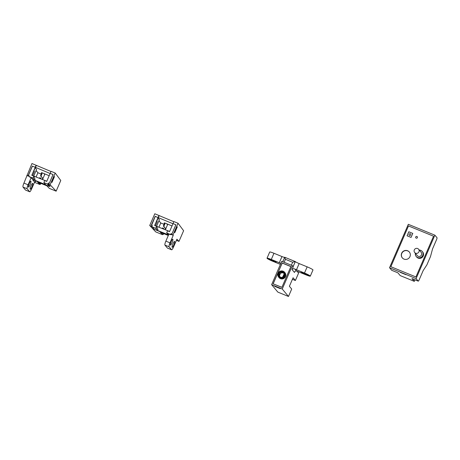 <?xml version="1.0" encoding="UTF-8"?>
<svg xmlns="http://www.w3.org/2000/svg" width="460" height="460" viewBox="0 0 460 460"><rect width="100%" height="100%" fill="white"/><g stroke="black" fill="none" stroke-linecap="round" stroke-linejoin="round"><path stroke-width="0.69" d="M152.202 226.774L149.724 225.498L155.744 231.897L162.552 234.68L163.386 234.33L162.092 232.927M168.308 235.468L160.235 232.168L162.552 234.68M171.626 249.803A3.657 0.719 -67.8 0 1 171.563 249.757L167.411 248.061A3.657 0.719 112.2 0 0 167.474 248.107L171.626 249.803A3.657 0.719 -67.8 0 0 173.523 247.037L176.916 239.2L178.986 241.396L176.421 240.35M158.976 227.096L160.758 222.973L158.93 220.788M172.971 223.744L155.244 216.39M155.169 216.298L151.328 225.17L152.162 225.509L151.8 226.349M178.986 241.396L183.609 230.713L178.043 223.267L172.966 235.002L170.735 234.088L171.057 234.416L170.453 234.663L168.929 234.042L165.859 241.138A3.657 0.719 112.2 0 0 164.927 245.094L169.079 246.79A3.657 0.719 -67.8 0 1 170.005 242.834L173.259 235.313L172.966 235.002M171.563 249.757L169.079 246.79M170.321 245.105A3.203 0.627 112.2 0 0 170.373 245.145A3.203 0.627 112.2 0 0 172.097 242.575A3.203 0.627 112.2 0 0 172.845 239.263A3.203 0.627 112.2 0 0 172.793 239.223A3.203 0.627 112.2 0 0 171.062 241.793A3.203 0.627 112.2 0 0 170.321 245.105M172.132 247.267A3.203 0.627 112.2 0 0 172.184 247.308A3.203 0.627 112.2 0 0 173.909 244.737A3.203 0.627 112.2 0 0 174.656 241.425A3.203 0.627 112.2 0 0 174.605 241.385A3.203 0.627 112.2 0 0 172.88 243.955A3.203 0.627 112.2 0 0 172.132 247.267M177.272 226.947L177.054 226.682L174.599 232.357L174.817 232.622L177.272 226.947L176.991 226.826M170.735 234.088L171.908 234.054L175.921 224.785L173.012 223.594L175.846 224.767L171.925 234.013M173.822 221.726L154.802 213.768L149.724 225.498M165.381 229.718L167.503 224.814L167.135 223.934M173.012 223.594L173.892 221.57L178.043 223.267M163.886 224.25L160.758 222.973M165.025 223.186L164.289 222.887L164.065 223.836L164.801 224.135L164.881 223.014L172.023 225.935M164.801 224.135L163.852 226.32L163.513 226.182A0.46 0.448 140 0 1 163.507 225.808L164.065 223.836M162.351 228.476L162.495 228.148A0.46 0.448 140 0 1 162.777 227.89L163.116 228.028L162.834 228.677M163.116 228.028L164.168 229.224M163.852 226.32L165.571 228.574L165.123 229.615M163.386 234.33L163.708 233.588M166.75 223.778L167.503 224.814M165.542 228.545L164.548 227.441L165.393 228.447A0.46 0.448 -40 0 0 165.571 228.574M164.548 227.441L163.513 226.182M173.259 235.313L171.057 234.416M159.148 215.728L156.785 221.145L157.28 221.731L155.486 225.871M158.953 215.464L158.073 217.488M167.411 248.061L164.927 245.094M50.082 186.219L48.053 183.925L50.123 184.77L56.149 191.17L49.341 188.387L46.874 185.811L37.484 181.97L39.796 184.483L34.488 182.315M29.066 175.8L28.319 175.34L32.332 166.071L35.236 167.256L31.78 175.289L33.77 176.105L34.442 176.905L34.046 177.824L35.121 179.107L34.649 180.193L45.609 184.673L43.861 182.585L44.729 180.584L46.719 181.401L50.175 173.368L53.078 174.553L49.243 183.425L48.409 183.086L48.053 183.925M25.622 190.078A3.657 0.719 -67.8 0 1 25.547 190.072A3.657 0.719 -67.8 0 1 25.484 190.026L23 187.059A3.657 0.719 -67.8 0 1 23.926 183.103L31.964 163.536L50.985 171.499M36.087 170.556L37.921 172.742L36.133 176.87M56.149 191.17L60.772 180.481L55.2 173.04L50.123 184.77M54.217 176.45L51.761 182.131L51.98 182.39L54.435 176.715L54.217 176.45M55.2 173.04L51.054 171.344L50.175 173.368M44.384 173.742L44.7 174.501L44.051 173.604M32.648 175.645L34.442 171.499L33.948 170.913L35.247 167.273L50.134 173.512M37.921 172.742L41.049 174.024M42.188 172.96L41.958 173.903L41.227 173.604L41.452 172.655L42.044 172.782L49.185 175.703M34.856 180.481L35.817 181.505L34.627 181.999L32.919 180.188L33.103 179.762M32.919 180.188L33.218 179.808M39.514 178.25L39.658 177.916A0.46 0.448 140 0 1 39.934 177.658L40.273 177.796L39.997 178.445M41.958 173.903L41.015 176.094L40.675 175.956A0.46 0.448 140 0 1 40.67 175.576L41.227 173.604M40.273 177.796L41.331 178.992M39.071 182.62L40.514 184.184L40.871 183.356M42.544 179.492L44.7 174.501M41.015 176.094L42.734 178.348L42.285 179.383M42.705 178.313L40.675 175.956M41.711 177.209L42.556 178.221A0.46 0.448 -40 0 0 42.734 178.348M40.514 184.184L39.796 184.483M26.887 175.266L29.302 176.393M27.18 175.582L29.331 176.462M28.865 175.565L29.112 176.18M29.503 176.784L31.148 177.704L32.947 179.699M29.814 177.157L28.451 175.306L32.424 166.117L35.247 167.273L36.11 165.232M35.443 167.503L36.311 165.496M32.729 183.39A3.203 0.627 112.2 0 0 32.677 183.35A3.203 0.627 112.2 0 0 30.946 185.92A3.203 0.627 112.2 0 0 30.199 189.232A3.203 0.627 112.2 0 0 30.256 189.273A3.203 0.627 112.2 0 0 31.981 186.702A3.203 0.627 112.2 0 0 32.729 183.39M30.918 181.223A3.203 0.627 112.2 0 0 30.866 181.183A3.203 0.627 112.2 0 0 29.135 183.758A3.203 0.627 112.2 0 0 28.388 187.07A3.203 0.627 112.2 0 0 28.445 187.111A3.203 0.627 112.2 0 0 30.17 184.535A3.203 0.627 112.2 0 0 30.918 181.223M23.926 183.103L28.077 184.799A3.657 0.719 112.2 0 0 27.151 188.755L23 187.059M25.484 190.026L29.635 191.722L27.151 188.755M29.635 191.722A3.657 0.719 112.2 0 0 29.693 191.768A3.657 0.719 112.2 0 0 31.596 188.997L34.627 181.999M28.077 184.799L31.148 177.704M158.269 217.718L155.267 216.349L151.599 225.279M156.038 226.101L169.631 231.455M156.613 226.136L159.39 219.713L158.085 218.149M156.889 228.056L157.286 227.136L156.613 226.331L155.744 228.338L157.492 230.42L157.958 229.339L156.889 228.056M158.085 217.505L154.617 225.521L156.613 226.331M168.464 235.112L154.261 229.304L152.26 226.912L151.978 226.205L152.294 225.475L151.461 225.136M152.26 226.912L155.744 228.338M170.516 234.64L166.698 232.817L168.446 234.905L157.492 230.42M173.029 223.612L169.556 231.627L167.566 230.811L166.698 232.817M171.488 233.881L171.873 233.95M170.183 234.243L171.379 233.749M292.416 279.3L295.383 280.514L298.597 273.085L297.039 271.222M271.624 284.677L277.857 292.117L288.483 296.464L282.244 289.018L271.624 284.677L281.738 261.297L292.364 265.638L293.273 266.725L292.042 269.566C292.658 268.743 293.578 268.559 294.797 269.014L296.481 271.026C295.498 270.854 294.825 271.331 294.469 272.458L294.659 272.015M284.176 275.477L283.619 274.804M282.244 289.018L292.364 265.638M288.483 296.464L291.697 289.035L289.397 286.281L293.083 277.765L295.383 280.514M274.654 286.339L280.301 288.65L274.718 286.195M282.112 262.924L290.91 266.518L281.877 287.391L273.079 283.797L282.233 263.074M282.584 277.202L284.194 273.993M280.864 263.321L280.864 263.315A3.657 0.368 23.4 0 1 279.3 262.729L281.974 256.553A3.657 0.368 -156.6 0 0 284.642 257.422M294.596 272.165L294.469 272.458L292.042 269.566M296.481 271.026A3.657 0.368 23.4 0 1 298.034 271.607L306.044 274.885A5.485 0.552 23.4 0 0 310.304 276.138L312.978 269.957A5.485 0.552 23.4 0 0 307.165 266.852L299.155 263.58L296.481 269.755A3.657 0.368 23.4 0 1 294.797 269.014M282.779 261.723L284.717 257.243L295.32 261.602A3.657 0.368 -156.6 0 0 299.155 263.58M305.354 273.665A2.927 0.293 23.4 0 1 308.453 275.321A2.927 0.293 23.4 0 1 306.182 274.654L304.353 273.907A2.927 0.293 23.4 0 1 301.254 272.251A2.927 0.293 23.4 0 1 303.525 272.918L305.354 273.665M296.481 269.755L304.491 273.033A5.485 0.552 23.4 0 1 310.304 276.138M280.399 264.397L272.843 261.309A5.485 0.552 23.4 0 1 267.03 258.204L269.704 252.022A5.485 0.552 23.4 0 1 273.964 253.276L281.974 256.553M267.03 258.204A5.485 0.552 23.4 0 1 271.291 259.457L279.3 262.729M271.158 259.687L272.981 260.429A2.927 0.293 23.4 0 1 276.08 262.085A2.927 0.293 23.4 0 1 273.809 261.418L271.986 260.67A2.927 0.293 23.4 0 1 268.887 259.014A2.927 0.293 23.4 0 1 271.158 259.687M284.717 257.243L285.43 259.302L284.142 262.28M295.251 261.544L292.652 262.252L285.43 259.302M401.666 253.236A4.571 4.462 140 0 1 409.319 251.994A4.571 4.462 140 0 1 409.963 256.628A4.571 4.462 140 0 1 402.31 257.87A4.571 4.462 140 0 1 401.666 253.236M415.731 236.975A0.914 0.891 140 0 1 417.266 236.727A0.914 0.891 140 0 1 417.134 237.998A0.914 0.891 140 0 1 415.731 236.975M409.095 234.261A0.914 0.891 140 0 1 410.625 234.013A0.914 0.891 140 0 1 410.498 235.284A0.914 0.891 140 0 1 409.095 234.261M416.197 256.473L416.662 257.031A3.933 3.835 -40 0 0 423.24 255.967A3.933 3.835 -40 0 0 422.688 251.982L422.222 251.424A3.933 3.835 140 0 1 422.774 255.409A3.933 3.835 140 0 1 415.374 253.362M408.486 225.952L433.55 236.204L415.921 276.949L390.856 266.702L408.486 225.952L433.55 236.204L415.921 276.949L390.856 266.702L408.486 225.952M419.301 250.073A3.933 3.835 140 0 1 422.222 251.424M418.583 249.216L421.17 252.304A2.559 2.495 140 0 1 421.532 254.903A2.559 2.495 140 0 1 417.243 255.593L414.655 252.505A2.559 2.495 140 0 1 414.299 249.912A2.559 2.495 140 0 1 418.583 249.216A2.559 2.495 140 0 1 418.945 251.81A2.559 2.495 140 0 1 414.655 252.505M415.874 237.918A0.914 0.891 140 0 1 415.754 237.003A0.914 0.891 140 0 1 417.277 236.739M409.383 252.074A4.571 4.462 -40 0 0 403.081 251.666A4.571 4.462 -40 0 0 402.373 257.945M50.186 173.386L53.009 174.535L49.26 183.379M50.169 186.173L49.352 186.409L47.346 184.011L48.064 183.718L48.38 182.982L49.208 183.321M47.346 184.011L43.861 182.585M50.146 186.202L49.726 185.702M33.776 175.904L36.553 169.481L35.242 167.917M34.649 180.193L32.907 178.106L29.417 176.68M32.758 179.624L49.352 186.409M33.2 175.869L46.793 181.228M33.77 176.105L32.907 178.106M389.528 267.731L408.319 224.313L434.878 235.175L437 237.705A1.829 0.356 112.2 0 1 436.534 239.683L432.561 248.871L430.497 256.536L426.886 264.885L423.166 270.578L419.192 279.76A1.829 0.356 112.2 0 1 418.243 281.146L412.016 278.599A1.829 0.356 -67.8 0 1 411.987 278.576L414.316 281.359L400.206 275.592L397.877 272.809L391.65 270.261L389.528 267.731L416.087 278.593L418.209 281.123A1.829 0.356 112.2 0 0 418.243 281.146M434.878 235.175L416.087 278.593M414.983 279.812L414.316 281.359M405.956 274.7L400.309 272.395L405.956 274.7M279.939 276.776A2.651 2.587 140 0 1 283.946 273.418M290.852 266.645L281.894 287.351M273.32 283.895L281.83 287.276M290.789 266.57L282.158 263.039L273.2 283.745M284.079 275.753A2.651 2.587 -40 0 0 280.008 272.786A2.651 2.587 -40 0 0 280.623 277.19A2.651 2.587 -40 0 0 284.079 275.753M278.662 277.161L279.047 277.621A3.841 3.749 -40 0 0 285.022 277.368A3.841 3.749 -40 0 0 284.935 272.694L284.55 272.228A3.841 3.749 -40 0 0 279.197 271.82A3.841 3.749 -40 0 0 280.088 278.202A3.841 3.749 -40 0 0 284.55 272.228M280.376 277.535A3.111 3.03 140 0 1 279.778 272.274A3.111 3.03 140 0 1 284.665 274.275A3.111 3.03 140 0 1 280.376 277.535M279.588 275.442L280.393 273.579M412.781 233.41L408.796 231.782L407.065 235.79L411.05 237.417L412.781 233.41M170.005 242.834L165.859 241.138M291.364 265.23L292.652 262.252M293.158 266.593L295.32 261.602M295.291 261.573L293.135 266.558M284.752 257.261L295.188 261.527M304.491 273.033L307.165 266.852M271.291 259.457L273.964 253.276M304.353 273.907L304.595 273.355M306.182 274.654L306.412 274.125M271.986 260.67L272.222 260.118M273.809 261.418L274.039 260.889M411.987 278.576L418.209 281.123M29.693 191.768L25.547 190.072M397.888 272.826L391.684 270.284"/></g></svg>
